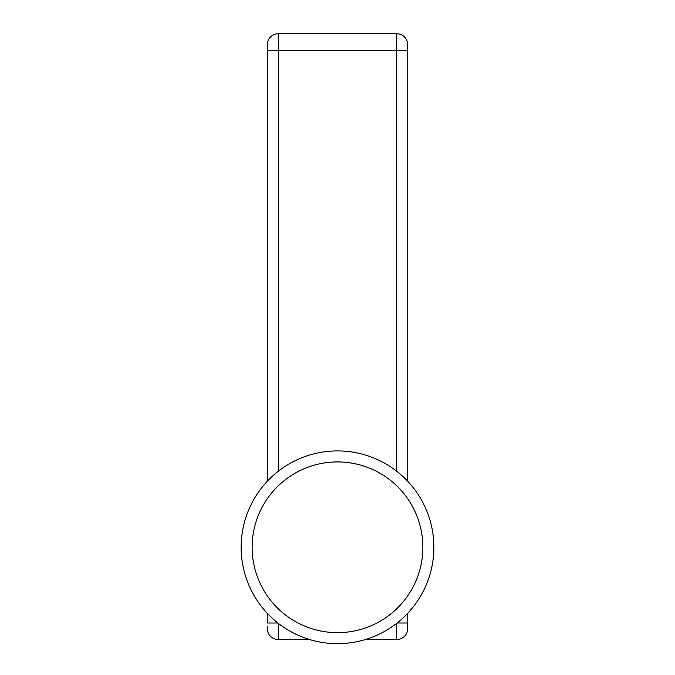 <?xml version="1.0" encoding="UTF-8"?>
<svg xmlns="http://www.w3.org/2000/svg" width="675" height="675" viewBox="0 0 675 675"><rect width="100%" height="100%" fill="white"/><g stroke="black" fill="none" stroke-linecap="round" stroke-linejoin="round"><path stroke-width="1.01" d="M433.873 547.29A96.373 96.373 0 0 1 337.5 643.663A96.373 96.373 0 0 1 241.127 547.29A96.373 96.373 0 0 1 337.5 450.917A96.373 96.373 0 0 1 433.873 547.29A96.373 96.373 0 0 0 337.5 450.917A96.373 96.373 0 0 0 241.127 547.29M396.706 471.243L396.706 33.75L278.294 33.75L278.294 471.243M407.717 613.305L407.717 628.518A11.011 11.011 0 0 1 396.706 639.537L365.411 639.537M309.589 639.537L278.294 639.537A11.011 11.011 0 0 1 267.283 628.518L267.283 626.527M396.706 33.75A11.011 11.011 0 0 1 407.717 44.761L407.717 481.275M277.881 623.017L267.283 623.017L267.283 613.305M267.283 481.275L267.283 44.761A11.011 11.011 0 0 1 278.294 33.75M252.138 547.29A85.362 85.362 0 0 0 337.5 632.652A85.362 85.362 0 0 0 422.862 547.29A85.362 85.362 0 0 0 337.5 461.928A85.362 85.362 0 0 0 252.138 547.29M407.717 50.271L267.283 50.271M278.294 623.337L278.294 639.537M396.706 639.537L396.706 623.337M407.717 623.017L397.119 623.017"/></g></svg>
